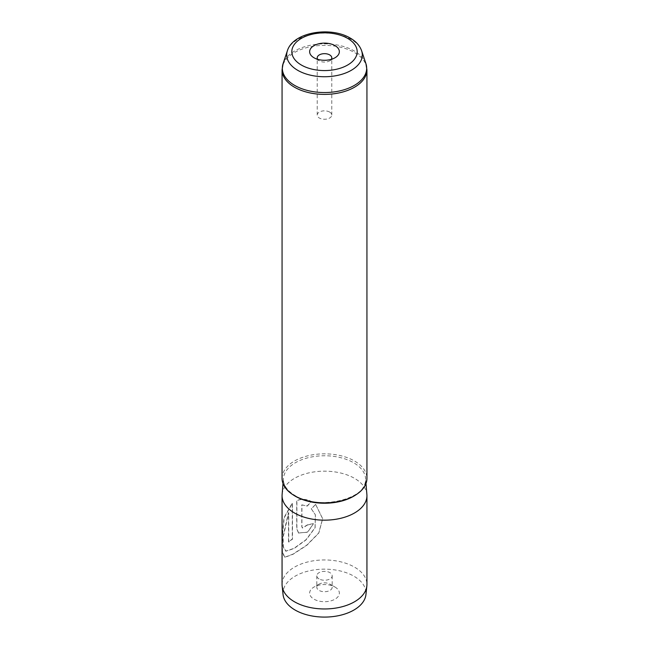 <?xml version="1.0" encoding="UTF-8"?>
<svg xmlns="http://www.w3.org/2000/svg" width="649" height="649" viewBox="0 0 649 649"><rect width="100%" height="100%" fill="white"/><g stroke="black" fill="none" stroke-linecap="round" stroke-linejoin="round"><path stroke-width="0.49" stroke-dasharray="3.25 2.43" d="M329.935 584.132L335.006 587.053A14.854 8.575 180 0 1 335.006 599.181A14.854 8.575 180 0 1 313.994 599.181A14.854 8.575 180 0 1 313.994 587.053A14.854 8.575 180 0 1 335.006 587.053L329.935 584.132A7.691 4.438 180 0 1 332.191 587.272A7.691 4.438 180 0 1 327.445 591.377A7.691 4.438 180 0 1 319.065 590.412A7.691 4.438 180 0 1 316.809 587.272A7.691 4.438 180 0 1 319.065 584.132A7.691 4.438 180 0 1 329.935 584.132M319.065 578.932A7.691 4.438 180 0 1 316.809 575.793A7.691 4.438 180 0 1 321.555 571.688A7.691 4.438 180 0 1 329.935 572.653A7.691 4.438 180 0 1 332.191 575.793A7.691 4.438 180 0 1 327.445 579.898A7.691 4.438 180 0 1 319.065 578.932M317.645 59.31A7.293 4.21 0 0 0 319.34 60.852L313.994 57.769L319.34 60.852A7.293 4.21 0 0 0 329.66 60.852A7.293 4.21 0 0 0 331.355 59.31M329.66 112.074A7.293 4.21 0 0 0 321.709 111.157A7.293 4.21 0 0 0 317.207 115.051A7.293 4.21 0 0 0 319.34 118.029A7.293 4.21 0 0 0 327.291 118.937A7.293 4.21 0 0 0 331.793 115.051A7.293 4.21 0 0 0 329.66 112.074M283.069 594.606A41.512 23.964 180 0 1 307.439 571.274A41.512 23.964 180 0 1 353.851 576.174A41.512 23.964 180 0 1 365.931 594.606M282.064 584.457A42.436 24.5 180 0 1 308.259 561.823A42.436 24.5 180 0 1 354.508 567.129A42.436 24.5 180 0 1 366.936 584.457M282.064 478.337A42.436 24.5 180 0 1 308.259 455.703A42.436 24.5 180 0 1 354.508 461.017A42.436 24.5 180 0 1 366.936 478.337M282.112 494.506A42.436 24.5 180 0 1 309.192 472.813A42.436 24.5 180 0 1 354.508 478.337A42.436 24.5 180 0 1 366.888 494.506M313.337 523.654A42.436 24.5 180 0 0 307.375 524.879L302.32 527.937L301.793 526.599L301.793 504.841L307.107 506.025L311.301 501.409C306.49 498.992 301.631 498.683 296.723 500.468L296.723 528.773L298.516 533.007L307.521 532.107L313.41 523.8L307.642 532.237L298.516 533.007M315.625 504.395L311.277 508.751L315.341 514.754L315.041 527.629L306.068 539.66L293.924 548.389L285.706 551.131L283.183 546.945L282.834 537.226L288.513 512.556L288.513 542.061A42.436 24.5 180 0 1 292.261 539.116L292.261 503.056L283.986 517.651L282.145 536.22L282.185 551.171L284.424 557.337L292.804 554.197L306.661 545.225L318.74 532.991L322.642 518.632L315.625 504.395L311.358 508.897L315.39 514.86L315.122 527.726L306.231 539.749L294.167 548.47L285.974 551.204L283.443 547.002L283.094 537.283L288.74 512.637L288.74 542.142A42.177 24.346 180 0 1 292.464 539.214L292.464 503.162L284.23 517.715L282.412 536.269L282.453 551.228L284.7 557.394L293.048 554.27L306.807 545.33L318.789 533.113L322.658 518.778L315.682 504.541M301.793 504.841L307.212 506.163L311.39 501.555C306.604 499.138 301.777 498.813 296.893 500.582L296.893 528.886L298.694 533.137M307.375 524.879L307.488 525.017A42.177 24.346 180 0 1 313.41 523.8M307.488 525.017L302.466 528.075L301.939 526.72L301.939 504.971M293.178 494.871A41.114 23.737 180 0 1 283.435 478.37A41.114 23.737 180 0 1 309.67 457.358A41.114 23.737 180 0 1 353.575 462.713A41.114 23.737 180 0 1 365.565 478.37A41.114 23.737 180 0 1 355.822 494.871M287.377 50.776A37.804 21.831 180 0 1 313.418 34.04A37.804 21.831 180 0 1 351.231 39.475A37.804 21.831 180 0 1 361.623 50.776M282.064 69.881A42.436 24.5 180 0 1 308.259 47.247A42.436 24.5 180 0 1 354.508 52.561A42.436 24.5 180 0 1 366.936 69.881M365.906 63.586A42.169 24.346 0 0 0 354.313 50.987A42.169 24.346 0 0 0 312.145 44.927A42.169 24.346 0 0 0 283.094 63.586M365.987 483.497L365.614 479.424C368.007 498.692 318.789 511.006 295.157 495.601C287.385 490.912 283.459 485.517 283.386 479.424L283.013 483.497M319.065 584.132L313.994 587.053M316.809 575.793L316.809 587.272M317.207 115.051L317.207 57.875M331.793 115.051L331.793 57.875M329.66 60.852L335.006 57.769M332.191 575.793L332.191 587.272"/><path stroke-width="0.97" d="M335.006 45.641A14.854 8.575 0 0 0 313.994 45.641A14.854 8.575 0 0 0 313.994 57.769L313.994 57.769A14.854 8.575 0 0 0 335.006 57.769A14.854 8.575 0 0 0 335.006 45.641M331.355 59.31A7.293 4.21 0 0 0 331.793 57.875A7.293 4.21 0 0 0 329.66 54.897A7.293 4.21 0 0 0 321.709 53.981A7.293 4.21 0 0 0 317.207 57.875A7.293 4.21 0 0 0 317.645 59.31M365.987 483.497L366.888 494.506A42.436 24.5 180 0 1 366.936 495.666L366.936 584.457A42.436 24.5 180 0 1 366.855 585.974L365.931 594.606A41.512 23.964 180 0 1 339.192 615.536A41.512 23.964 180 0 1 295.149 610.068A41.512 23.964 180 0 1 283.069 594.606L282.145 585.974A42.436 24.5 180 0 1 282.064 584.457L282.064 495.666A42.436 24.5 180 0 1 282.112 494.506L283.013 483.497M366.855 585.974A42.436 24.5 180 0 1 339.516 607.375A42.436 24.5 180 0 1 294.492 601.785A42.436 24.5 180 0 1 282.145 585.974M366.936 69.881L366.936 478.337A42.436 24.5 180 0 1 340.741 500.979A42.436 24.5 180 0 1 294.492 495.666A42.436 24.5 180 0 1 282.064 478.337L282.064 69.881L283.094 63.586A42.169 24.346 0 0 0 294.687 85.417A42.169 24.346 0 0 0 344.27 89.708A42.169 24.346 0 0 0 365.906 63.586L366.936 69.881A42.436 24.5 180 0 1 340.741 92.523A42.436 24.5 180 0 1 294.492 87.209A42.436 24.5 180 0 1 282.064 69.881M366.936 495.666A42.436 24.5 180 0 1 340.741 518.3A42.436 24.5 180 0 1 294.492 512.994A42.436 24.5 180 0 1 282.064 495.666M355.822 494.871A41.114 23.737 180 0 1 295.425 496.282A41.114 23.737 180 0 1 293.178 494.871M287.377 50.776C293.064 32.02 330.601 26.179 350.265 38.096C355.936 41.325 359.716 45.552 361.623 50.776A37.804 21.831 180 0 1 342.226 74.189A37.804 21.831 180 0 1 297.769 70.343A37.804 21.831 180 0 1 287.377 50.776L283.094 63.586M301.387 65.046A32.685 18.87 0 0 0 347.613 65.046A32.685 18.87 0 0 0 347.613 38.364A32.685 18.87 0 0 0 301.387 38.364A32.685 18.87 0 0 0 301.387 65.046M361.623 50.776L365.906 63.586"/></g></svg>

